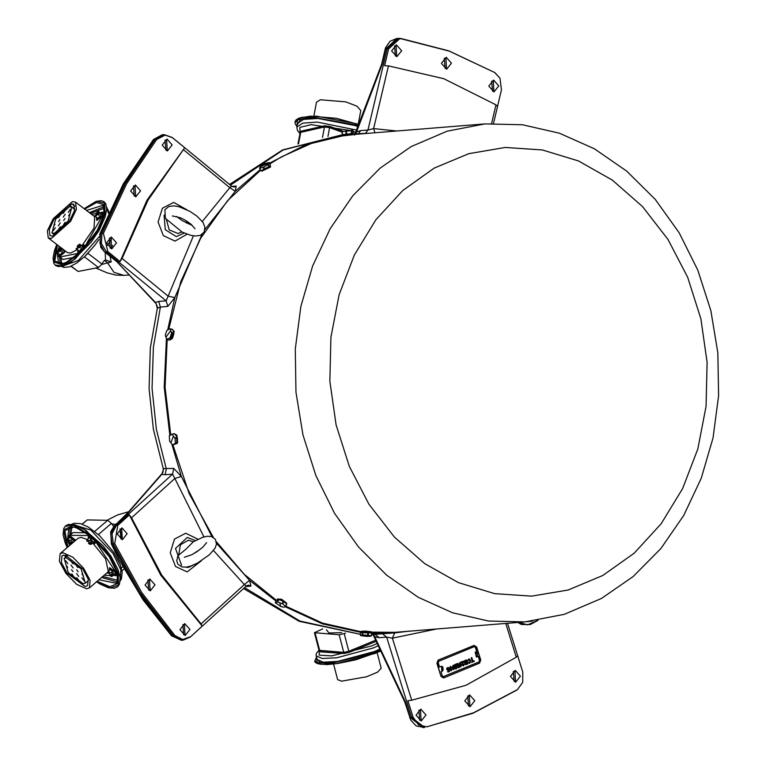 <?xml version="1.0" encoding="UTF-8"?>
<svg xmlns="http://www.w3.org/2000/svg" width="766" height="766" viewBox="0 0 766 766"><rect width="100%" height="100%" fill="white"/><g stroke="black" fill="none" stroke-linecap="round" stroke-linejoin="round"><path stroke-width="1.15" d="M195.359 540.614L187.287 537.416L175.548 548.494L181.58 565.251M185.899 567.185L188.388 567.434L196.613 563.517M164.163 215.15L165.264 229.723L176.257 236.637L184.185 233.036M421.214 721.007L415.995 715.166L420.783 709.134L426.001 714.975L421.214 721.007M420.467 709.785L421.089 720.404L420.467 709.785M470.018 706.721L464.809 700.871L469.587 694.839L474.805 700.689L470.018 706.721M469.271 695.49L469.893 706.108L469.271 695.49M515.652 682.238L510.434 676.388L515.212 670.355L520.43 676.206L515.652 682.238M514.896 671.006L515.518 681.625L514.896 671.006M122.416 539.743L117.198 533.902L121.976 527.87L127.194 533.711L122.416 539.743M121.66 528.521L122.282 539.14L121.66 528.521M150.241 590.845L145.023 585.004L149.801 578.962L155.019 584.812L150.241 590.845M149.485 579.613L150.107 590.241L149.485 579.613M185.161 635.474L179.943 629.633L184.73 623.601L189.949 629.441L185.161 635.474M184.415 624.252L185.037 634.87L184.415 624.252M111.75 248.902L106.531 243.052L111.309 237.02L116.528 242.86L111.75 248.902M110.993 237.671L111.616 248.289L110.993 237.671M135.793 196.833L130.574 190.983L135.352 184.951L140.571 190.791L135.793 196.833M135.036 185.602L135.659 196.22L135.036 185.602M167.4 150.959L162.181 145.109L166.959 139.077L172.178 144.927L167.4 150.959M166.643 139.728L167.266 150.347L166.643 139.728M396.855 56.732L391.646 50.891L396.424 44.859L401.643 50.7L396.855 56.732M396.108 45.51L396.731 56.129L396.108 45.51M446.645 69.189L441.427 63.339L446.205 57.306L451.423 63.157L446.645 69.189M445.889 57.957L446.511 68.576L445.889 57.957M494.003 91.939L488.785 86.089L493.563 80.057L498.781 85.907L494.003 91.939M493.256 80.708L493.869 91.326L493.256 80.708M231.954 186.387L236.254 186.042L235.267 191.261L260.268 169.592M269.498 163.206L305.213 144.975L343.34 135.027M352.542 133.935L369.557 133.188M354.553 135.084L356.228 132.154L360.547 130.632L368.006 130.029L387.117 48.9L385.767 49.005L396.74 38.444L389.98 41.23L385.528 47.904L381.65 64.133L382.129 64.459L381.449 64.765L355.079 133.715M388.544 48.967L399.785 38.721L401.595 38.846L449.269 51.178L494.798 72.626L499.997 78.256L501.404 89.861L497.469 106.57L496.004 104.856L443.782 78.707L388.419 65.876L384.609 65.675L388.544 48.967L387.117 48.9L398.751 38.3M156.752 139.383L165.15 135.065L172.427 137.708L184.702 147.752L148.001 200.156L122.081 258.401L120.051 261.551L107.776 251.497L103.362 233.362L126.706 183.629L156.752 139.383L155.431 139.115L164.125 134.644M444.328 58.331L445.142 68.433M394.547 45.874L395.352 55.985M491.686 81.081L492.5 91.183M133.476 185.975L134.289 196.077M109.433 238.035L110.247 248.146M165.083 140.101L165.896 150.203M147.924 579.986L148.728 590.098M182.854 624.616L183.658 634.727M120.099 528.885L120.913 538.996M467.71 695.863L468.514 705.965M513.335 671.38L514.139 681.481M418.906 710.149L419.711 720.26M411.677 700.201L466.025 685.311L516.265 657.247L517.605 655.61L522.757 672.155L522.709 682.439L517.423 689.611L473.532 712.725L426.815 726.819L418.514 724.952L413.046 717.206L407.885 700.66L411.677 700.201L392.336 638.145L386.6 637.14L379.141 637.733L374.737 636.862L372.975 634.42M131.589 517.864L161.75 575.065L201.094 623.888L202.253 626.148L190.724 636.642L182.748 639.524L174.945 635.55L141.691 592.491L114.737 543.697L117.82 525.419L129.339 514.924L131.589 517.864L174.82 478.491L172.494 474.135L165.035 474.728L161.827 474.298L163.101 471.952L163.225 468.61L173.786 468.438L181.398 476.414L171.881 444.318M190.724 636.642L246.384 586.028L244.325 584.515L249.534 580.36L250.922 586.114L245.848 586.517M167.85 306.438L166.136 300.799L106.522 251.985L101.371 243.502L101.955 233.218L125.337 183.419L155.431 139.115L153.459 139.498L162.114 134.787L154.071 139.221L123.977 183.524L100.605 233.333L100.011 243.607L104.54 251.928L116.528 261.388L156.111 303.604L155.517 302.446L158.677 301.392L166.136 300.799L168.137 296.116L174.839 297.61L167.85 306.438L160.391 307.032L157.336 308.267L150.375 347.994L149.044 388.668L153.363 429.228L163.225 468.61M202.281 221.47L229.771 187.641L231.753 186.234L233.984 187.086L236.254 186.042M365.602 133.217L368.006 130.029L373.655 128.564L374.947 132.748M372.965 634.42L404.812 702.096L405.511 702.259L405.07 702.738L410.739 720.107L416.235 726.015L424.67 727.556L411.629 717.445L413.046 717.206M125.136 515.863L114.622 525.428L110.639 531.7L111.357 543.965L119.103 559.841L143.146 599.941L171.632 635.914L143.165 599.979L119.103 559.841M114.431 525.696L110.639 531.7M103.362 233.362L99.982 233.62L123.355 183.821L153.459 139.498L123.326 183.888L99.733 234.3L100.767 247.236L104.54 251.928L100.767 247.236M169.899 435.27L164.211 387.175L166.404 338.936M167.735 329.706L174.839 297.61L202.032 234.339M374.459 634.372L394.643 632.936L371.769 633.281M361.188 632.438L322.285 623.811L285.22 606.777M275.98 600.994L249.534 580.36L216.567 543.362M374.698 634.372L371.711 634.459L375.014 634.353L379.141 637.733M436.61 628.943L392.336 638.145L394.643 632.936L409.456 631.127M423.32 727.671L410.279 717.55L405.511 702.259L373.578 634.411M203.928 536.956L174.82 478.491L181.398 476.414L211.856 536.631M114.622 525.428L125.844 515.499L161.827 474.298L163.78 468.629M107.776 251.497L105.172 252.091L116.528 261.388L155.517 302.446L157.882 307.932M183.716 149.925L229.771 187.641L235.267 191.261L204.943 229.618M385.154 49.235L385.767 49.005L382.129 64.459L355.893 133.657M184.702 147.752L146.986 200.242L120.051 261.551M129.339 514.924L160.736 575.142L202.253 626.148M188.254 223.883L188.35 222.188M319.183 650.535L320.169 651.847L343.896 653.494L349.315 652.354L348.999 651.167L375.694 640.213L348.808 651.253L343.723 652.316L319.039 650.382L319.278 655.093L331.716 655.849L371.673 645.949L377.217 643.45M341.76 632.62L329.016 632.994L326.383 629.748M343.723 652.316L339.127 634.688L314.443 632.745L322.725 628.876M339.127 634.688L344.212 633.616L348.808 651.253M345.437 633.109L344.212 633.616M320.169 651.847L319.853 650.66L343.589 652.306L343.896 653.494M349.315 652.354L376.211 641.314M377.178 652.718L381.219 668.239L377.581 672.165L366.665 676.799L341.655 681.213L337.605 679.605L333.564 664.093M89.22 540.93L87.065 541.38L86.817 540.451L87.2 539.867L89.507 540.758L87.008 539.628L88.349 538.479L88.253 536.085L90.465 535.846L89.325 535.52L69.419 535.348L75.71 540.298M69.084 538.105L70.137 537.378L69.074 538.115L68.978 535.721L75.279 540.672M67.935 539.503L67.791 541.016L69.945 540.566L67.935 539.503M69.945 540.566L67.963 539.149L67.552 539.944M74.465 541.37L70.06 537.359M70.233 540.394L70.941 539.791L72.387 541.782L71.391 542.558L71.564 543.841M71.994 543.477L71.688 542.385M70.96 544.071L69.237 543.008L70.003 542.28L68.835 540.796M69.237 543.008L71.391 542.558M70.003 542.28L72.387 541.782M81.646 245.465L84.337 245.149L83.686 248.663L102.299 215.916L102.941 212.402L102.223 216.05L96.87 220.369L96.459 217.697M100.26 212.718L102.472 212.048L101.754 215.696L96.401 220.014M109.337 570.478L110.39 569.76L109.327 570.488L109.672 567.721L115.417 571.704L116.183 575.333L115.34 571.57L93.586 538.517L95.204 543.324L92.418 543.238M88.253 536.085L93.998 540.068L94.764 543.697M65.254 250.932L64.488 252.531L59.145 256.849L59.853 256.964L79.31 253.134L77.797 252.761L77.854 250.444M64.784 250.578L64.028 252.177L58.676 256.495L58.733 254.178M83.867 244.794L83.149 248.443L77.797 252.761M109.232 568.094L114.977 572.078L115.743 575.706L113.397 575.247M96.707 217.42L97.885 218.138L96.707 217.42M95.769 213.388L98.517 212.402L97.962 211.54L95.807 213.58L91.633 214.365M94.745 215.935L98.172 218.54L101.332 213.542L98.105 211.531M98.517 212.402L98.718 211.55M98.852 212.488L99.599 213.063L98.584 215.064L97.502 214.403L94.745 216.108M94.927 216.529L97.837 214.49M96.066 214.92L96.554 214.154L95.807 213.58M97.502 214.403L94.725 215.801M99.599 213.063L96.554 214.154M89.325 537.732L88.875 538.029M87.008 539.628L86.826 540.308M93.318 542.376L89.469 537.512M89.507 540.758L90.216 540.154L91.661 542.146L90.235 544.444L91.077 544.377L90.953 542.749M93.012 542.701L91.93 543.563M90.235 544.444L88.511 543.372L89.277 542.644L88.109 541.169M88.511 543.372L90.666 542.922M89.277 542.644L91.661 542.146M58.972 253.9L60.16 254.618L58.972 253.9M58.044 249.869L60.792 248.883L60.074 248.069L58.044 249.869L58.829 250.635L58.34 251.401M57.01 252.416L60.447 255.021L63.607 250.022L60.38 248.012M60.792 248.883L60.993 248.031M61.117 248.969L61.864 249.544L60.859 251.545L59.777 250.884L57.01 252.589M57.201 253.01L60.112 250.97M59.777 250.884L56.99 252.282M61.864 249.544L58.829 250.635M78.094 250.166L79.281 250.884L78.094 250.166M77.165 246.135L79.913 245.149L79.195 244.335L77.165 246.135L77.95 246.901L77.462 247.667M76.131 248.682L79.568 251.286L82.728 246.288L79.501 244.277M79.913 245.149L80.114 244.297M80.239 245.235L80.985 245.809L79.98 247.811L78.898 247.15L76.131 248.854M76.322 249.276L79.233 247.236M78.898 247.15L76.112 248.548M80.985 245.809L77.95 246.901M108.188 571.876L108.044 573.389L110.199 572.939L108.188 571.876M110.199 572.939L108.217 571.522L107.805 572.317M114.297 574.385L110.677 569.416L110.314 569.732M110.486 572.767L111.194 572.164L112.64 574.155L111.214 576.444L112.056 576.386L111.932 574.759M113.99 574.711L112.908 575.572M111.214 576.444L109.49 575.381L110.256 574.653L109.088 573.169M109.49 575.381L111.644 574.931M110.256 574.653L112.64 574.155M297.974 143.96L300.061 132.767L300.712 132.355L324.468 126.974L329.61 127.606L342.086 132.125L329.811 127.673L330.031 126.486L324.545 125.816L301.076 131.139L300.195 132.566M324.545 125.816L324.324 127.003L300.846 132.317L301.076 131.139M343.474 131.359L330.031 126.486M88.377 252.895L84.375 256.916L88.377 252.895M313.878 116.049L316.454 102.28L320.332 99.791L345.715 101.868L356.937 106.158L360.757 110.553L358.182 124.312M70.022 213.676L68.681 215.696L70.022 213.676M65.081 222.36L63.741 224.381L65.081 222.36M59.872 215.658L58.532 217.678L59.872 215.658M54.941 224.342L53.601 226.363L54.941 224.342M65.167 210.315L63.157 213.341L65.167 210.315M70.242 209.319L68.231 212.345L70.242 209.319M60.37 226.688L58.36 229.714L60.37 226.688M55.296 227.684L53.285 230.71L55.296 227.684M65.234 214.164L63.224 217.19L65.234 214.164M60.303 222.839L58.293 225.874L60.303 222.839M65.014 218.521L63.674 220.541L65.014 218.521M59.94 219.507L58.599 221.527L59.94 219.507M54.338 233.343L68.136 221.01L71.765 207.088L69.457 206.734L55.659 219.066L52.031 232.979L54.338 233.343M74.829 206.131L71.88 203.871L73.804 204.407L74.522 210.64L69.428 221.202L52.768 236.1L49.982 235.669L49.187 229.743L53.859 219.641L70.089 204.225L69.878 205.47L71.88 203.871M48.239 237.958L51.427 238.456L70.529 221.374L76.38 209.262L75.556 202.109L72.358 201.621L53.256 218.693L47.415 230.805L48.239 237.958L67.379 252.55L70.577 253.048L77.002 249.793M82.479 244.938L94.036 228.067L94.697 216.701L75.556 202.109M74.647 257.204L63.118 259.454L58.676 256.495M76.428 565.624L77.902 567.577L76.428 565.624M81.991 574.107L83.456 576.061L81.991 574.107M66.211 565.432L67.676 567.386L66.211 565.432M71.774 573.916L73.239 575.869L71.774 573.916M65.656 560.741L67.858 563.661L65.656 560.741M70.769 560.827L72.971 563.757L70.769 560.827M81.885 577.803L84.088 580.733L81.885 577.803M76.782 577.708L78.984 580.638L76.782 577.708M70.989 565.03L73.191 567.96L70.989 565.03M76.552 573.514L78.754 576.444L76.552 573.514M76.657 569.818L78.122 571.771L76.657 569.818M71.544 569.722L73.019 571.675L71.544 569.722M83.283 583.778L85.332 583.137L81.1 568.812L66.23 557.772L64.181 558.404L68.413 572.729L83.283 583.778M85.045 586.469L87.525 585.703L88.253 579.335L82.967 569.148L65.416 555.159L65.684 556.499L63.607 555.13L61.989 555.838L61.357 562.531L67.092 573.14L85.045 586.469M89.402 587.895L90.129 580.226L83.542 568.056L72.78 557.179L62.956 552.765L60.112 553.646L59.384 561.315L65.972 573.485L76.734 584.362L86.558 588.776L89.402 587.895L107.795 572.116M108.293 571.369L105.631 558.864L93.232 543.678M87.247 539.417L80.995 537.33L78.151 538.211L60.112 553.646M104.119 575.314L109.528 575.41M113.119 575.477L113.818 575.496M68.978 535.721L73.134 532.514L86.357 532.763M112.612 245.388L111.884 246.776M110.074 256.466L111.147 261.943L101.706 264.509M88.061 253.46L101.974 264.069L103.448 261.474L105.488 259.933L105.258 252.521M101.974 264.069L98.441 267.487L84.519 256.878M71.2 266.175L78.122 271.451L98.441 267.487M78.122 271.451L70.922 266.29M104.444 260.383L107.518 262.853L113.942 272.313L123.776 275.367L128.899 274.965M111.147 261.943L105.488 259.933M111.798 523.839L115.704 524.442M120.157 528.904L121.823 538.402M82.048 524.107L87.228 519.932L82.259 524.183M94.678 531.46L107.709 520.325L87.228 519.932M107.709 520.325L111.482 523.36L98.374 534.563M113.607 526.462L111.482 523.36M166.318 219.162L169.162 229.915L178.143 233.573L181.925 231.945L165.36 218.291L164.91 209.788L168.721 206.552L173.777 205.834L178.746 206.657L189.911 211.359L197.149 216.29L202.952 222.418L204.934 227.119L204.101 232.05L200.261 235.306L195.416 236.014L190.495 235.239L181.896 231.964M176.678 216.481L182.011 220.541L192.314 225.357M186.578 221.029L186.55 223.097M200.242 549.356L192.745 554.239M178.641 555.149L186.243 548.906L193.291 541.801L188.34 540.241L180.364 544.789L178.641 555.149L177.827 556.039L176.726 560.951L177.789 564.073L181.925 566.964L186.32 567.137L190.705 566.055L197.427 563.087L209.482 554.661L214.92 548.36L216.481 544.281L215.485 539.36L211.368 536.478L207.011 536.296L202.597 537.368L193.281 541.801M269.862 163.886L281.275 156.973L311.398 143.481L343.053 135.726M352.992 134.529L484.993 123.939L447.124 131.187L411.189 146.565L380.156 168.089L352.858 195.751L330.117 228.718L312.624 266.022L300.894 306.524L295.283 349.018L295.963 392.23L302.915 434.858L315.918 475.629L334.589 513.325L358.373 546.809L386.552 575.075L418.274 597.279L452.601 612.752L488.497 621.034L524.892 621.877L394.969 632.285L361.571 632.074M361.207 631.758L322.591 623.131L285.795 606.203M285.661 606.442L286.752 604.048L283.889 601.454L278.728 599.481L276.315 600.257L244.191 574.184L216.443 541.744M213.35 537.32L189.125 493.476L172.905 444.893M170.703 434.858L165.083 387.328L167.179 339.654M168.683 329.256L180.795 281.677L200.74 238.188L227.713 200.548L260.632 170.291M371.204 632.419L371.242 631.797L365.43 631.079L361.236 631.28L361.207 631.902M177.597 442.585L176.429 435.414L174.811 434.073M176.687 443.571L176.936 435.27L174.265 433.613L172.005 434.236M176.18 443.715L177.185 443.198M261.436 170.55L270.293 166.452L270.063 165.81M261.474 170.674L261.761 171.211L270.58 166.988L270.331 166.002M366.732 636.307L361.734 635.799L365.286 635.483L370.275 636.24L366.732 636.307M361.734 635.799L360.413 635.368L362.232 635.052L367.699 635.234L371.634 635.799L370.275 636.24M370.811 632.831L365.459 631.73L361.552 632.381M371.596 635.78L371.778 632.994L360.604 632.582M170.875 442.767L173.231 436.601L170.875 442.767M172.293 434.418L175.117 438.516L175.29 443.275L172.647 444.969L169.688 441.293L169.315 435.94L171.929 434.255L174.591 433.786L177.224 437.29L175.213 434.609M177.568 441.915L177.224 437.29L174.916 437.922M172.647 444.969L177.434 443.074L177.425 437.884L175.117 438.516M260.239 166.816L264.95 163.531L268.138 163.426L260.239 166.816M265.113 163.464L269.163 162.555L268.32 164.374L263.705 167.218L259.54 168.214L260.363 166.366L262.451 164.853M261.79 170.473L269.948 166.069M259.588 168.242L260.813 170.626L264.433 169.889L269.239 167.112L270.379 164.939M286.36 603.608L281.304 599.778L277.187 599.835M286.369 603.608L286.608 603.062L281.543 599.232L277.455 598.983L277.215 599.529M170.148 339.702L173.786 331.381L172.829 330.108M170.445 339.74L174.303 331.496L172.953 330.069M343.36 135.161L352.551 134.012M342.996 135.266L343.072 135.888L352.839 134.701L352.935 134.021M280.777 606.461L279.896 603.244L280.777 606.461M277.627 601.952L282.788 603.924L285.661 606.509L283.726 607.294L280.873 606.528L275.348 602.852L277.627 601.952L278.728 599.481M286.053 603.34L281.342 599.912L277.56 599.682M165.954 337.212L170.406 331.017L165.954 337.212M170.253 328.94L171.555 333.066L170.042 337.854L166.615 339.386L165.312 335.259L166.825 330.472L169.956 328.777L172.599 329.485L170.205 328.834M173.863 332.865L173.068 330.749M172.503 338.074L173.892 333.65M169.027 340.037L172.398 338.4L173.92 333.019L172.599 329.485M343.158 131.426L351.92 130.344L343.158 131.426M342.421 134.749L342.067 131.944L342.421 134.749L353.346 133.303L352.82 130.469L343.034 131.465M343.292 134.663L343.369 135.218L352.398 134.117L352.484 133.504M448.024 670.47L446.731 669.503L446.693 668.421L447.89 667.473M448.033 669.934L449.345 669.13L449.652 671.399L448.014 672.069L447.842 671.543L449.125 671.016L448.962 669.877L448.158 670.47L446.999 669.474L446.961 668.402L448.033 667.445L449.125 668.268L447.89 667.99M448.407 669.877L449.345 669.13M448.014 672.069L447.574 671.562L448.847 671.035L448.732 670.193M451.212 670.71L449.336 668.23L450.532 666.382M451.346 667.406L450.475 666.927L450.044 668.038L451.203 668.364L450.791 669.781L451.337 670.202L452.342 669.158L451.346 670.71L449.604 668.211L450.341 666.449L451.777 667.176L450.542 666.908M450.6 668.584L451.203 668.364M451.193 670.193L452.342 669.158M453.817 669.637L452.237 667.942L453.146 665.309M463.104 665.826L461.917 665.041L462.769 661.996M462.195 665.022L463.066 661.881L461.381 662.571L460.94 662.063L463.468 661.115L462.635 664.831L463.468 665.242L463.622 664.256L464.359 664.103L463.612 665.731L461.917 665.041M465.757 664.725L464.646 664.007L464.885 662.896L463.928 662.178L464.828 660.464L466.398 659.909L467.681 664.055L465.881 664.716L464.196 662.15L465.096 660.445L466.398 659.909M469.204 662.849L469.922 660.752L468.754 659.43M467.423 660.981L468.955 658.884L470.678 660.522L469.74 663.27L468.036 662.609L469.615 662.782L470.19 660.723L468.888 659.411L467.959 660.924L467.155 661.01L468.821 658.904M469.165 663.385L467.767 662.638L468.486 662.284M474.173 660.847L474.326 661.326L471.358 662.456L472.316 661.527L471.167 657.86L471.655 657.659L473.072 661.307L474.173 660.847L473.043 661.221M478.223 656.385L479.487 660.455L478.874 662.044L443.217 676.665M474.48 646.59L475.437 647.433L476.72 651.579L475.246 652.182L476.318 657.027M441.388 666.228L439.473 666.87M460.529 666.889L458.911 665.328L459.878 662.542M460.567 663.5L459.839 663.088L459.533 664.84L460.462 664.007L461.592 665.003L460.653 666.889L459.188 665.3L459.715 662.6L460.998 663.27L459.868 663.078M459.456 664.524L460.328 664.036M458.049 666.228L457.225 663.586L457.982 663.366L459.274 667.512L458.269 667.828L456.546 665.166M458.537 667.808L456.517 664.677L456.68 668.574L455.684 668.89L454.391 664.754L455.148 664.534L456.239 668.038L455.799 664.17L456.574 663.94L458.585 667.071L457.225 663.586M455.923 667.023L455.799 664.17M476.998 651.56L475.705 647.414L474.345 646.638L438.832 661.221L438.209 662.81L439.502 666.947L441.522 666.209L442.461 671.073L440.977 671.686L442.269 675.823L443.351 676.665L479.143 662.015L479.765 660.426L478.472 656.29L476.452 657.027L475.514 652.163L476.72 651.579M441.283 676.234L443.993 677.786L479.516 663.203L480.751 660.024L476.691 647.011L473.982 645.451L438.458 660.033L437.223 663.212L440.938 676.263L443.284 677.92M474.345 645.345L438.123 660.062L436.888 663.241L440.938 676.263M471.626 662.437L472.584 661.508L471.167 657.86M471.444 657.841L471.933 657.64M466.647 662.504L465.536 663.011L465.91 664.189L467.049 663.777L466.647 662.504M466.054 660.589L464.952 661.068L465.297 662.466L466.504 662.025L466.054 660.589M467.049 663.777L466.408 662.6M465.785 664.189L466.781 663.796M466.504 662.025L465.814 660.694M465.173 662.456L466.235 662.044M463.468 665.242L463.622 664.256M463.899 664.237L464.359 664.103M461.381 662.571L460.94 662.063M461.218 662.044L463.468 661.115M459.82 665.75L460.739 666.363L461.142 665.156L460.203 664.61L459.82 665.75M460.414 666.41L460.864 665.185L460.289 664.582M457.494 663.567L457.982 663.366M456.067 664.151L456.574 663.94M455.952 668.871L454.391 664.754M454.659 664.735L455.148 664.534M453.855 665.453L454.726 667.014L453.96 669.637L452.505 667.914L452.965 665.367L453.855 665.453M454.276 667.196L453.108 665.846L452.955 667.741L453.97 669.12L454.276 667.196L453.127 665.836M454.497 668.613L454.008 667.215M448.694 668.498L447.832 668.019L447.43 669.264L448.158 669.934M476.165 652.239L477.419 652.737L477.687 656.108L476.337 656.826L476.165 652.239M441.637 666.42L442.882 666.918L443.15 670.288L441.8 671.006L441.637 666.42M201.41 560.76L187.191 571.876L175.481 566.419L170.215 552.832L174.476 539.072L185.774 533.193L198.011 539.254M187.105 234.195L175.06 241.07L163.35 235.622L158.083 222.035L162.344 208.275L173.643 202.396L186.856 209.75M246.384 586.028L248.366 585.157L250.922 586.114M409.657 717.474L411.629 717.445L386.6 637.14L382.406 633.76M181.954 640.213L171.632 635.914L173.652 635.991L140.35 592.874L113.349 544.013L112.008 533.768L116.537 525.103L115.187 525.208L110.658 533.873L111.999 544.119L138.991 592.98L172.293 636.106L181.303 640.242L183.304 640.098L173.652 635.991L174.945 635.55M244.593 587.656L299.879 621.015L360.47 634.305M229.58 184.453L282.587 149.954L342.412 134.73L283.075 150.079L230.413 185.133M516.265 657.247L505.713 623.409M201.094 623.888L244.325 584.515L213.436 550.486M190.59 223.864L190.504 224.773M122.081 258.401L168.137 296.116L193.377 235.823M388.419 65.876L373.655 128.564L396.711 131.005M491.609 123.527L496.004 104.856M522.709 682.439L517.423 689.611M517.088 689.975L472.976 713.213L426.815 726.819M111.357 543.965L114.737 543.697M173.786 468.438L172.494 474.135L116.537 525.103L117.82 525.419M398.895 38.3L401.595 38.846M396.74 38.444L400.877 38.444L448.799 50.824L494.798 72.626M99.982 233.62L99.733 234.3M158.677 301.392L160.391 307.032L153.372 347.132L152.022 388.247L156.379 429.247L166.337 469.031L165.035 474.728M360.547 130.632L358.727 133.476M315.123 633.013L319.719 650.65M379.859 649.07L374.258 651.588L337.567 661.422L323.128 662.169L317.076 659.555L316.119 655.878L322.17 658.492L336.609 657.755L373.301 647.921L378.28 645.709M316.856 658.722L320.284 662.59L334.512 662.58L374.765 652.211L380.195 649.779M316.521 657.429L317.124 662.58L331.18 663.337L375.685 652.268L380.386 650.2M315.238 661.173L320.82 664.333L336.025 663.777L375.934 653.216M59.853 256.964L63.118 259.454M103.247 216.644L102.299 215.916M115.34 571.57L116.336 570.718M73.134 532.514L70.051 535.147M356.477 130.048L317.21 122.081L302.8 123.096L296.825 127.099L297.505 130.622L299.937 133.437M350.206 130.479L311.235 124.638L299.86 127.347L300.023 132.997M357.789 126.62L354.974 125.547L317.9 118.404L303.48 119.419L297.514 123.422L296.825 127.099M358.076 125.873L355.434 124.868L314.759 117.552L300.588 119.439L297.294 124.628M356.516 123.719L316.406 116.116L301.201 117.409L295.542 121.947M358.258 125.385L311.379 117.054L297.409 119.869L296.978 126.275M355.568 132.432L353.126 131.484M99.13 236.799L78.381 260.488L61.462 266.511L64.047 267.458L69.725 266.75L76.648 263.15L84.882 256.428L94.773 245.331L98.919 239.519M56.789 244.478L54.482 250.568L53.017 258.046L53.84 263.312L55.573 265.534L58.168 266.606L63.741 265.898L71.104 262.068L91.01 242.487L99.149 230.26L105.258 216.625L106.666 209.434L105.852 203.976L104.109 201.784L101.495 200.711L96.114 201.372L84.126 208.649L96.832 201.276L104.569 203.095L105.124 213.58L98.335 229.733L81.359 252.129L63.434 265.065L53.601 262.01L56.828 244.507M99.082 230.298L75.25 258.937L63.578 265.84L55.88 265.113M86.462 210.42L102.701 205.422L104.3 209.319L103.63 215.236L97.359 230.001L90.149 240.917L77.529 254.762L68.701 261.302L62.86 263.695L58.685 263.178L57.067 252.847M57.326 251.765L59.164 246.288M84.681 209.07L96.545 202.492L103.649 204.522L104.023 214.585L97.56 229.877L81.474 251.162L64.401 263.648L54.779 261.158L57.383 244.929M89.354 212.632L103.736 206.791M90.455 213.465L104.166 208.237M61.787 263.849L60.878 258.18M60.275 263.82L59.585 257.185M108.963 212.048L106.646 207.222L108.427 213.245M71.918 524.231L90.886 530.043L113.119 553.646L120.875 569.894L120.233 580.724M67.274 547.518L63.54 529.871L73.421 525.332L92.073 536.143L110.333 556.978L118.357 573.495L118.337 584.985L110.285 588.039L96.583 581.758L100.269 584.18L108.523 587.809L114.747 588.154L117.658 586.737L119.515 584.104L120.138 577.688L118.088 569.751L111.108 556.403L103.151 545.871L83.14 528.463L74.79 524.767L68.423 524.423L65.55 525.869L63.76 528.406L63.118 534.821L65.11 542.654L67.236 547.556M67.542 539.982L68.825 528.013L70.185 527.247L74.149 527.075L80.937 529.498L90.12 535.568L102.453 547.68L109.337 556.872L116.556 571.388L117.773 578.081L116.987 581.968L116.02 583.194L98.9 579.776M67.848 547.029L64.784 530.608L74.474 526.692L92.246 537.158L109.548 556.959L117.188 572.604L117.332 583.615L109.95 586.804L97.167 581.26M69.677 535.128L70.319 527.2M69.582 545.545L67.848 541.007M70.932 534.055L71.947 526.931M117.571 580.274L102.711 576.52M117.054 581.844L101.629 577.44M65.933 526.223L73.814 524.662L85.849 530.235L111.041 556.375M329.61 127.606L327.944 136.482M300.712 132.355L298.587 143.749M322.505 137.449L324.468 126.974M107.25 245.379L111.472 239.337M128.64 511.841L117.667 522.661M121.306 568.027L122.771 566.773M537.703 620.393L527.63 624.817L518.726 622.365M532.485 621.102L523.743 621.963M434.121 168.175L468.754 153.64L505.301 147.503L542.357 149.973L578.483 160.975L612.312 180.087L642.53 206.552L667.99 239.375L687.696 277.292L700.9 318.838L707.095 362.423L706.041 406.363L697.778 448.981L682.621 488.631L661.163 523.791L634.219 553.109L602.823 575.467L568.19 589.992L531.652 596.139L494.597 593.66L458.47 582.658L424.642 563.556L394.423 537.09L368.963 504.258L349.258 466.35L336.054 424.804L329.859 381.219L330.912 337.279L339.175 294.661L354.332 255.011L375.79 219.852L402.734 190.523L434.121 168.175M371.491 635.78L371.644 632.955M368.283 635.282L368.436 632.457M367.699 635.234L367.843 632.41M362.72 635.043L362.864 632.228M362.232 635.052L362.375 632.237M360.451 635.368L360.604 632.544M175.29 443.275L177.597 442.643M175.127 443.705L177.434 443.074M172.676 444.96L174.983 444.318M263.705 167.218L264.979 169.65M263.15 167.457L264.433 169.889M267.956 164.68L269.239 167.112M268.32 164.374L269.603 166.806M269.144 162.603L270.427 165.025M259.722 168.214L261.005 170.646M285.546 606.327L286.647 603.857M282.788 603.924L283.889 601.454M282.261 603.627L283.363 601.157M277.158 601.885L278.259 599.414M275.281 602.622L276.382 600.151M170.042 337.854L172.398 338.4M169.736 338.285L172.091 338.831M171.555 333.066L173.901 333.612M171.565 332.473L173.92 333.019M166.911 339.539L169.267 340.085M346.404 131.513L346.759 134.318M345.811 131.58L346.165 134.395M351.259 130.871L351.604 133.677M351.69 130.804L352.044 133.61M342.249 131.924L342.603 134.73M360.47 634.344L299.228 621.341L243.559 588.604M354.687 133.744L352.542 133.916M231.753 186.234L172.283 137.535L164.192 134.644L162.114 134.787M507.523 623.265L517.615 655.639M190.533 636.9L183.304 640.098M494.53 72.368L499.997 78.256M497.479 106.551L493.495 123.45M125.04 515.949L162.239 473.359M156.111 303.604L157.336 308.267M404.821 702.106L405.061 702.728M381.65 64.133L381.458 64.756M314.443 632.745L319.039 650.382M380.807 651.09L355.778 659.852L337.547 663.586L327.053 664.572L318.101 663.873L315.544 662.638L314.682 661.317L316.492 657.333M318.962 650.095L316.243 653.59L316.119 655.878M70.204 537.148L69.601 537.665M69.055 538.125L67.734 539.254M104.042 213.245L102.472 212.048M117.342 574.347L115.743 575.706M93.538 542.271L92.897 542.826M92.427 543.228L91.077 544.377M114.527 574.28L113.875 574.835M113.406 575.237L112.056 576.386M110.457 569.521L109.854 570.038M109.308 570.498L107.987 571.628M74.8 209.405L71.765 207.088M55.066 235.296L52.031 232.979M74.829 209.233L69.878 205.47M88.511 580.427L85.332 583.137M67.351 555.685L64.181 558.404M66.843 555.513L65.684 556.499M296.959 126.409L295.188 123.786L295.006 121.861L295.906 120.08L299.123 118.021L310.287 116.126L336.063 118.29L358.612 124.475M120.233 580.781L121.516 578.598L122.148 572.25L120.262 564.848L113.837 552.525L99.647 535.721L88.387 527.123L80.593 523.657L74.225 523.293L71.86 524.222M123.776 275.367L115.944 275.061L107.24 272.935L95.76 268.014M106.934 520.305L117.61 514.915L128.755 511.717M124.025 569.061L121.947 570.842M538.029 620.345L530.149 624.606L521.397 624.482L517.816 622.442M172.36 215.878L180.546 217.87L184.893 220.034L190.801 224.036L195.052 228.775M206.609 542.654L202.731 547.259L196.642 551.922L191.663 554.795L184.338 557.246M524.892 621.877L564.274 614.342L601.502 598.409L633.166 576.501L660.838 548.542L683.76 515.441L701.311 478.185L713.022 437.874L718.585 395.687L717.866 352.858L710.896 310.603L697.855 270.168L679.116 232.73L655.179 199.371L626.684 171.086L594.435 148.767L559.343 133.15L522.479 124.762L484.993 123.939M176.439 443.667L176.956 443.524M371.634 635.799L371.778 632.994M360.413 635.368L360.566 632.563M171.967 434.245L174.265 433.613M269.163 162.555L270.427 164.968M259.54 168.214L260.813 170.626M170.176 339.702L170.694 339.826M285.661 606.509L286.752 604.048M275.243 602.65L276.344 600.19M170.1 328.767L172.436 329.303M166.796 339.558L169.142 340.104M351.92 130.344L352.82 130.469M353.002 130.507L353.346 133.303"/></g></svg>

